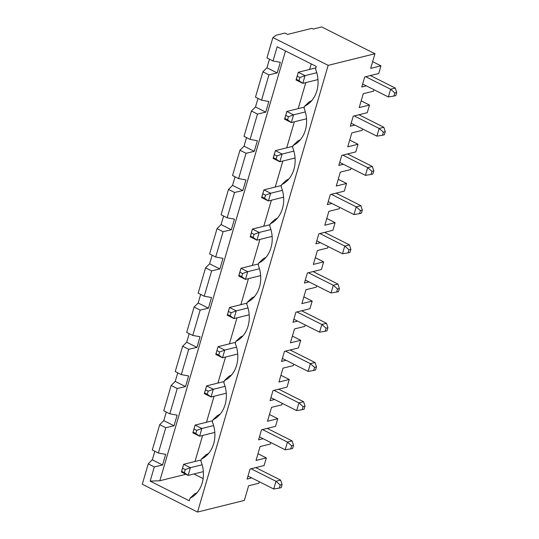 <?xml version="1.0" encoding="UTF-8"?>
<svg xmlns="http://www.w3.org/2000/svg" width="539" height="539" viewBox="0 0 539 539"><rect width="100%" height="100%" fill="white"/><g stroke="black" fill="none" stroke-linecap="round" stroke-linejoin="round"><path stroke-width="0.81" d="M204.591 392.918L207.286 394.272L208.189 391.186L205.494 389.825L204.328 393.611L206.578 385.89L213.323 389.279L211.066 397L207.286 394.272M235.597 342.326L218.046 346.685L215.789 354.406L218.046 346.685L224.783 350.074L222.526 357.795L215.789 354.406M216.058 353.712L218.753 355.066L219.656 351.98L216.961 350.619M219.656 351.98L224.783 350.074L236.54 347.156M282.382 358.442L308.113 371.384L310.37 363.67L285.481 351.152M314.594 367.396L313.691 370.482L315.564 370.017L316.467 366.931L314.594 367.396L310.37 363.67L315.046 362.504L290.157 349.986M313.691 370.482L308.113 371.384M316.467 366.931L315.046 362.504M328.17 65.354L272.902 37.548L276.123 35.23L284.915 33.047L287.617 34.402L311.94 28.365L313.287 29.039L321.709 26.95L374.955 53.738L328.17 65.354L197.55 512.05L142.283 484.244L148.238 463.87L151.904 460.03L152.308 459.828L162.562 464.989L154.309 466.922L148.238 463.87M293.728 364.155L293.31 365.597L283.015 368.15L278.953 382.043L289.248 379.49L287.011 387.13L272.977 390.613L270.039 400.645L274.614 399.514M292.387 336.093L300.708 340.284L298.478 347.924L284.437 351.408L281.506 361.44L286.081 360.308M300.708 340.284L290.42 342.838L294.483 328.945L304.771 326.391L305.195 324.95M297.548 321.103L292.973 322.234L295.904 312.202L309.938 308.719L312.175 301.079L301.88 303.632L305.943 289.739L316.238 287.186L316.656 285.744M309.009 281.897L304.434 283.029L307.371 272.997L321.406 269.513L323.636 261.873L313.348 264.427L317.41 250.534L327.699 247.98L328.123 246.539M320.476 242.691L315.901 243.823L318.832 233.791L332.866 230.308L335.103 222.668L324.808 225.221L328.871 211.328L339.166 208.775L339.59 207.333M331.936 203.486L327.362 204.618L330.299 194.586L344.333 191.102L346.57 183.462L336.275 186.016L340.338 172.123L350.633 169.569L351.051 168.128M343.404 164.28L338.829 165.412L341.76 155.38L355.801 151.897L358.031 144.257L347.743 146.81L351.805 132.917L362.093 130.364L362.518 128.922M354.871 125.075L350.296 126.207L353.227 116.175L367.261 112.691L369.498 105.051L359.203 107.605L363.266 93.712L373.561 91.158L373.978 89.717M366.331 85.863L361.757 87.001L364.694 76.969L378.728 73.486L380.958 65.846L370.67 68.399L374.955 53.738M259.333 481.772L258.915 483.214L248.62 485.767L244.335 500.435L197.55 512.05M251.686 477.925L247.111 479.056L250.049 469.024L264.083 465.541L266.313 457.901L256.025 460.454L260.088 446.561L270.376 444.008L270.8 442.566M263.153 438.719L258.579 439.851L261.509 429.819L275.544 426.336L277.78 418.695L267.485 421.249L271.548 407.356L281.843 404.802L282.268 403.361M280.927 375.299L289.248 379.49M181.663 471.329L184.358 472.683L185.261 469.597L182.566 468.236L181.394 472.023L183.651 464.301L190.395 467.69L188.138 475.411L181.394 472.023M193.13 432.123L195.825 433.477L196.728 430.391L194.033 429.031L192.861 432.817L195.118 425.096L194.033 429.031M302.231 409.687L304.097 409.222L305 406.136L303.134 406.601L302.231 409.687L296.645 410.59L298.902 402.876L303.578 401.71L305 406.136M290.764 448.893L292.637 448.428L293.539 445.342L292.118 440.915L287.435 442.081L291.666 445.807L290.764 448.893L285.178 449.796L287.435 442.081L262.554 429.563M202.145 464.773L190.395 467.69L185.261 469.597M201.202 459.942L183.651 464.301L182.566 468.236M212.669 420.737L195.118 425.096L201.856 428.485L199.598 436.206L192.861 432.817M203.344 471.632L188.138 475.411L184.358 472.683M257.992 453.71L266.313 457.901M189.209 333.628L186.703 342.211L182.633 346.254L175.229 371.566L181.299 374.618L188.603 375.952L185.497 386.578L177.237 388.511L169.832 413.824L177.136 415.158L174.03 425.783L165.769 427.717L159.706 424.665L163.775 420.622L166.281 412.039M177.237 388.511L171.166 385.459L175.236 381.417L177.749 372.833M175.236 381.417L185.497 386.578M278.697 389.192L303.578 401.71M274.014 390.357L298.902 402.876L303.134 406.601M163.775 420.622L174.03 425.783M171.166 385.459L163.768 410.779L169.832 413.824M272.902 37.548L266.946 57.922L273.01 60.974L277.167 46.778L316.272 66.445L315.524 68.999A28.951 23.857 76.1 0 1 309.346 103.084A28.951 23.857 76.1 0 1 304.65 106.19L304.057 108.204A28.951 23.857 76.1 0 1 297.885 142.289A28.951 23.857 76.1 0 1 293.182 145.395L292.596 147.416A28.951 23.857 76.1 0 1 286.418 181.495A28.951 23.857 76.1 0 1 281.722 184.601L281.129 186.622A28.951 23.857 76.1 0 1 274.951 220.7A28.951 23.857 76.1 0 1 270.255 223.806L269.668 225.828A28.951 23.857 76.1 0 1 263.49 259.906A28.951 23.857 76.1 0 1 258.794 263.012L258.201 265.033A28.951 23.857 76.1 0 1 252.023 299.111A28.951 23.857 76.1 0 1 247.327 302.217L246.734 304.239A28.951 23.857 76.1 0 1 240.562 338.317A28.951 23.857 76.1 0 1 235.86 341.423L235.273 343.444A28.951 23.857 76.1 0 1 229.095 377.522A28.951 23.857 76.1 0 1 224.399 380.628L223.806 382.65A28.951 23.857 76.1 0 1 217.628 416.728A28.951 23.857 76.1 0 1 212.932 419.834L212.346 421.855A28.951 23.857 76.1 0 1 206.167 455.933A28.951 23.857 76.1 0 1 201.471 459.039L206.167 454.599A25.528 21.034 76.1 0 0 208.681 453.346M212.932 419.834L217.635 415.394A25.528 21.034 76.1 0 0 220.148 414.141M185.881 474.28L159.834 480.748L150.152 481.125L189.256 500.798L190.004 498.245A28.951 23.857 76.1 0 0 194.7 495.139A28.951 23.857 76.1 0 0 200.879 461.061L201.471 459.039M152.308 459.828L154.821 451.244M162.562 464.989L165.668 454.364L158.365 453.029L165.769 427.717M159.706 424.665L152.301 449.984L158.365 453.029M214.805 432.426L199.598 436.206L195.825 433.477M213.612 425.567L201.856 428.485L196.728 430.391M279.296 488.098L281.169 487.633L282.072 484.548L280.199 485.012L279.296 488.098L273.718 489.001L275.975 481.287L251.086 468.768M255.762 467.603L280.651 480.121L275.975 481.287L280.199 485.012M293.539 445.342L291.666 445.807M197.22 492.552A25.528 21.034 76.1 0 1 194.707 493.805L190.004 498.245M208.189 391.186L213.323 389.279L225.073 386.362M224.13 381.531L206.578 385.89L205.494 389.825M226.272 393.221L211.066 397L204.328 393.611M237.739 354.015L222.526 357.795L218.753 355.066M231.615 374.935A25.528 21.034 76.1 0 1 229.095 376.188L224.399 380.628M270.922 397.647L296.645 410.59M282.072 484.548L280.651 480.121M200.676 294.422L198.17 303.006L194.101 307.048L186.696 332.361L192.76 335.413L200.063 336.747L196.957 347.372L188.697 349.306L182.633 346.254M186.703 342.211L196.957 347.372M203.129 478.598L193.932 473.97M209.631 263.8L219.885 268.961L211.632 270.895L204.227 296.207L198.163 293.155L205.561 267.843L209.631 263.8L212.144 255.216M221.098 224.595L231.352 229.755L223.092 231.689L215.688 257.002L209.624 253.95L217.028 228.637L221.098 224.595L223.604 216.011M232.558 185.389L242.813 190.55L234.559 192.484L227.155 217.796L221.091 214.744L228.489 189.432L232.558 185.389L235.071 176.805M244.026 146.184L254.28 151.344L246.02 153.278L238.622 178.591L232.552 175.539L239.956 150.226L244.026 146.184L246.532 137.6M255.493 106.978L265.747 112.139L257.487 114.073L251.423 111.021L255.493 106.978L257.999 98.394M266.953 67.773L277.208 72.933L268.948 74.867L261.55 100.18L255.479 97.128L262.884 71.815L266.953 67.773L269.466 59.189M192.76 335.413L200.164 310.1L194.101 307.048M159.834 480.748L285.508 50.976M273.01 60.974L280.314 62.308L277.208 72.933M261.55 100.18L268.853 101.514L265.747 112.139M251.423 111.021L244.019 136.333L250.083 139.385L257.487 114.073M250.083 139.385L257.386 140.719L254.28 151.344M238.622 178.591L245.925 179.925L242.813 190.55M227.155 217.796L234.458 219.13L231.352 229.755M215.688 257.002L222.991 258.336L219.885 268.961M204.227 296.207L211.531 297.541L208.425 308.167L200.164 310.1M181.299 374.618L188.697 349.306M150.152 481.125L154.309 466.922M198.17 303.006L208.425 308.167M269.46 414.504L277.78 418.695M259.454 436.853L285.178 449.796M247.987 476.058L273.718 489.001M267.229 428.397L292.118 440.915M194.997 461.485L202.61 435.458M206.464 422.28L214.077 396.253M217.931 383.074L225.538 357.047M229.392 343.869L237.005 317.842M240.859 304.663L248.466 278.636M252.319 265.457L259.933 239.431M263.787 226.252L271.4 200.225M275.254 187.046L282.86 161.02M286.714 147.841L294.328 121.814M298.182 108.635L305.788 82.608M309.642 69.43L311.252 63.925M293.182 145.395L297.885 140.955A25.528 21.034 76.1 0 0 300.398 139.702M262.884 71.815L268.948 74.867M205.561 267.843L211.632 270.895M247.327 302.217L252.03 297.777A25.528 21.034 76.1 0 0 254.543 296.524M217.028 228.637L223.092 231.689M258.794 263.012L263.49 258.572A25.528 21.034 76.1 0 0 266.003 257.319M228.489 189.432L234.559 192.484M270.255 223.806L274.957 219.366A25.528 21.034 76.1 0 0 277.47 218.113M239.956 150.226L246.02 153.278M281.722 184.601L286.418 180.161A25.528 21.034 76.1 0 0 288.938 178.908M349.71 140.066L358.031 144.257M304.65 106.19L309.352 101.75A25.528 21.034 76.1 0 0 311.865 100.497M336.619 292.071L338.492 291.606L339.395 288.52L337.522 288.985L336.619 292.071L331.04 292.973L333.297 285.259L337.973 284.093L339.395 288.52M308.409 272.741L333.297 285.259L337.522 288.985M305.31 280.031L331.04 292.973M260.667 275.604L245.461 279.384L238.716 275.995L240.973 268.274L247.718 271.663L245.461 279.384L241.681 276.655L242.584 273.569L239.889 272.208L238.986 275.301L241.681 276.655M313.085 271.575L337.973 284.093M242.584 273.569L247.718 271.663L259.468 268.745M258.525 263.915L240.973 268.274L239.889 272.208M238.986 275.301L238.716 275.995M348.086 252.865L349.959 252.4L350.862 249.314L348.989 249.779L348.086 252.865L342.501 253.768L344.758 246.053L349.44 244.888L350.862 249.314M319.876 233.535L344.758 246.053L348.989 249.779M316.777 240.825L342.501 253.768M272.128 236.399L256.921 240.178L250.184 236.789L252.441 229.068L259.178 232.457L256.921 240.178L253.148 237.45L254.051 234.364L251.356 233.003L250.453 236.095L253.148 237.45M324.552 232.37L349.44 244.888M254.051 234.364L259.178 232.457L270.935 229.54M269.992 224.709L252.441 229.068L251.356 233.003M250.453 236.095L250.184 236.789M359.553 213.66L361.42 213.195L362.323 210.109L360.456 210.574L359.553 213.66L353.968 214.562L356.225 206.848L360.901 205.682L362.323 210.109M331.337 194.33L356.225 206.848L360.456 210.574M328.238 201.62L353.968 214.562M283.595 197.193L268.388 200.973L261.644 197.584L263.901 189.863L270.645 193.252L268.388 200.973L264.609 198.244L265.511 195.158L262.816 193.797L261.914 196.89L264.609 198.244M336.019 193.164L360.901 205.682M265.511 195.158L270.645 193.252L282.396 190.334M281.452 185.504L263.901 189.863L262.816 193.797M261.914 196.89L261.644 197.584M371.014 174.454L372.887 173.989L373.79 170.903L371.917 171.368L371.014 174.454L365.435 175.357L367.692 167.642L372.368 166.477L373.79 170.903M342.804 155.124L367.692 167.642L371.917 171.368M339.705 162.414L365.435 175.357M295.055 157.988L279.849 161.767L273.111 158.378L275.368 150.657L282.106 154.046L279.849 161.767L276.076 159.039L276.979 155.953L274.284 154.592L273.381 157.684L276.076 159.039M347.48 153.959L372.368 166.477M276.979 155.953L282.106 154.046L293.863 151.129M292.92 146.298L275.368 150.657L274.284 154.592M273.381 157.684L273.111 158.378M382.481 135.249L384.354 134.784L385.257 131.698L383.384 132.163L382.481 135.249L376.896 136.151L379.153 128.437L383.835 127.271L385.257 131.698M354.264 115.919L379.153 128.437L383.384 132.163M351.172 123.209L376.896 136.151M306.523 118.782L291.316 122.562L284.579 119.173L286.836 111.452L293.573 114.841L291.316 122.562L287.543 119.833L288.446 116.747L285.744 115.386L284.841 118.479L287.543 119.833M358.947 114.753L383.835 127.271M288.446 116.747L293.573 114.841L305.323 111.923M304.387 107.093L286.836 111.452L285.744 115.386M284.841 118.479L284.579 119.173M393.942 96.043L395.815 95.578L396.717 92.492L394.844 92.957L393.942 96.043L388.363 96.946L390.62 89.231L395.296 88.066L396.717 92.492M365.732 76.713L390.62 89.231L394.844 92.957M362.632 84.003L388.363 96.946M317.99 79.577L302.783 83.356L296.039 79.967L298.296 72.246L305.04 75.635L302.783 83.356L299.004 80.628L299.906 77.542L297.211 76.181L296.309 79.273L299.004 80.628M370.408 75.548L395.296 88.066M299.906 77.542L305.04 75.635L316.791 72.718M315.847 67.887L298.296 72.246L297.211 76.181M296.309 79.273L296.039 79.967M315.315 257.682L323.636 261.873M326.782 218.477L335.103 222.668M338.249 179.271L346.57 183.462M361.177 100.86L369.498 105.051M372.638 61.655L380.958 65.846M227.519 314.507L230.22 315.861L231.123 312.775L228.421 311.414L227.256 315.2L229.513 307.479L228.421 311.414M327.934 327.725L326.061 328.19L325.158 331.276L327.032 330.811L327.934 327.725L326.513 323.299L301.624 310.781M231.123 312.775L236.25 310.868L233.993 318.589L227.256 315.2M249.2 314.81L233.993 318.589L230.22 315.861M247.064 303.12L229.513 307.479L236.25 310.868L248.001 307.951M325.158 331.276L319.573 332.179L321.83 324.465L326.061 328.19M296.942 311.946L321.83 324.465L326.513 323.299M293.849 319.236L319.573 332.179M303.855 296.888L312.175 301.079M235.86 341.423L240.562 336.983A25.528 21.034 76.1 0 0 243.076 335.73"/></g></svg>
